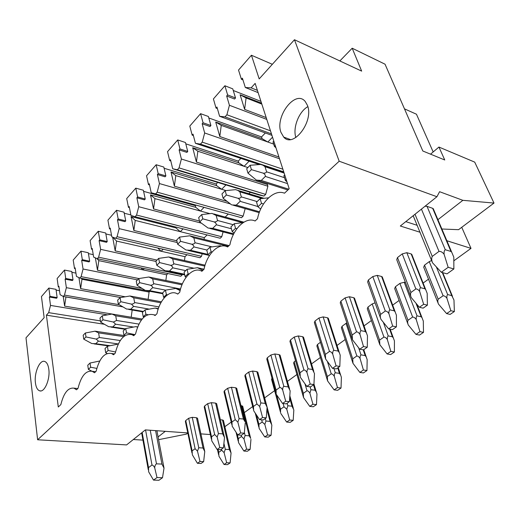 <?xml version="1.0" encoding="UTF-8"?>
<svg xmlns="http://www.w3.org/2000/svg" width="520" height="520" viewBox="0 0 520 520"><rect width="100%" height="100%" fill="white"/><g stroke="black" fill="none" stroke-linecap="round" stroke-linejoin="round"><path stroke-width="0.78" d="M422.819 151.001L385.041 64.201L352.19 48.217L361.66 71.123L294.469 39.735L339.19 161.22L436.93 196.729L439.582 191.705L462.865 200.323L494 203.067L474.715 162.123L438.945 147.056L444.75 159.978L422.819 151.001M404.476 108.856L416.455 114.218L433.166 151.951M158.613 439.673L186.433 434.115L187.811 433.075M441.876 229.008L458.569 229.684L494 203.067M187.779 432.939L145.359 429.897L126.575 444.918L37.622 439.771L26 337.818L44.148 317.668L41.451 296.556L48.848 288.061L55.998 289.341L57.148 297.609L56.57 298.252L49.38 297.024L49.959 296.368L57.148 297.609M142.941 440.122L133.328 439.517M158.087 436.924L165.302 431.327M437.925 219.687L462.865 200.323M405.788 221.631L417.268 225.342M450.964 251.472L445.282 249.737C444.321 250.289 443.924 251.797 444.093 254.248C442.481 252.181 440.785 251.225 439.004 251.394L432.263 256.412C431.431 258.18 431.522 260.299 432.529 262.782L441.311 272.266L447.025 273.858L453.869 268.95L453.804 257.159L451.704 252.142L450.964 251.472L432.66 208.312L433.68 209.697M432.66 208.312L427.031 206.356L425.061 206.219M432.529 262.782L413.179 215.722M420.095 232.264L400.316 226.011L436.93 196.729M461.74 227.299L471.003 248.378L446.856 240.734M352.19 48.217L339.865 60.938M242.931 79.891L241.41 79.274L238.524 70.07L251.433 55.243L272.344 64.305M233.253 90.487L260.956 101.38M217.386 108.57L216.021 108.062L213.408 98.937L224.887 85.748L232.758 88.855L235.528 97.974L234.578 99.034L226.668 95.986L227.617 94.913L235.528 97.974M265.356 132.97L261.547 136.923L262.093 138.658L215.709 122.044L219.804 136.532L278.935 157.001M208.8 117.956L261.547 136.923M193.388 135.538L192.153 135.122L189.794 126.074L200.59 113.672L208.397 116.487L210.906 125.528L210.015 126.529L202.169 123.767L203.06 122.759L210.906 125.528M240.844 158.418L238.251 161.102L238.752 162.825L192.706 147.732L196.424 162.084L267.371 184.496L267.904 186.225L265.668 194.389L179.049 167.895L181.389 159.023L179.12 149.903L179.959 148.954L187.733 151.463L186.894 152.406L179.12 149.903M185.79 143.839L238.251 161.102M170.807 160.947L169.689 160.602L167.544 151.645L177.717 139.952L185.452 142.506L187.733 151.463M217.718 182.422L216.216 183.983L216.671 185.686L171.002 171.977L174.382 186.18L227.175 201.409M164.099 168.266L216.216 183.983M149.519 184.925L148.493 184.639L146.549 175.773L156.156 164.736L163.813 167.05L165.88 175.916L165.087 176.806L157.398 174.538L158.184 173.641L165.88 175.916M195.858 205.114L195.332 205.654L195.754 207.337L150.482 194.889L153.556 208.936L199.511 221.052M143.605 191.353L195.332 205.654M129.409 207.591L128.466 207.344L126.705 198.575L135.792 188.143L143.37 190.242L145.243 199.011L144.495 199.849L136.883 197.802L137.631 196.957L145.243 199.011M124.222 213.219L130.877 214.903M110.383 229.041L109.512 228.839L107.919 220.168L116.519 210.281L124.02 212.186L125.723 220.864L125.015 221.656L117.481 219.797L118.19 218.998L125.723 220.864M105.853 233.942L111.527 235.261M92.359 249.379L91.552 249.203L90.109 240.636L98.267 231.257L105.684 232.986L107.224 241.56L106.555 242.314L99.106 240.636L99.775 239.876L107.224 241.56M88.426 253.611L93.249 254.638M75.257 268.684L74.503 268.534L73.203 260.065L80.951 251.16L88.276 252.727L89.681 261.203L89.037 261.918L81.679 260.397L82.316 259.675L89.681 261.203M71.864 272.311L75.939 273.111M59.007 287.034L58.305 286.904L57.129 278.538L64.5 270.069L71.741 271.486L73.008 279.858L72.397 280.54L65.124 279.168L65.728 278.486L73.008 279.858M56.108 290.108L59.527 290.719M294.469 39.735L259.188 78.916L251.433 55.243M64.5 270.069L65.728 278.486M58.305 286.904L58.897 286.234L60.093 294.704L63.264 296.445L64.474 295.1L66.365 287.677L65.124 279.168M80.951 251.16L82.316 259.675M74.503 268.534L75.127 267.826L76.447 276.4L79.827 278.057L81.1 276.647L83.057 269.016L81.679 260.397M98.267 231.257L99.775 239.876M91.552 249.203L92.203 248.463L93.672 257.14L97.266 258.694L98.605 257.205L100.627 249.353L99.106 240.636M116.519 210.281L118.19 218.998M109.512 228.839L110.201 228.053L111.82 236.841L115.655 238.277L117.072 236.704L119.165 228.625L117.481 219.797M135.792 188.143L137.631 196.957M128.466 207.344L129.194 206.518L130.982 215.404L135.07 216.717L136.572 215.059L138.736 206.726L136.883 197.802M156.156 164.736L158.184 173.641M148.493 184.639L149.26 183.761L151.236 192.751L155.61 193.915L157.196 192.16L159.445 183.567L157.398 174.538M177.717 139.952L179.959 148.954M169.689 160.602L170.502 159.673L172.679 168.76L177.365 169.761L179.049 167.895M200.59 113.672L203.06 122.759M192.153 135.122L193.024 134.141L195.429 143.319L200.453 144.125L202.241 142.142L204.672 132.977L202.169 123.767M224.887 85.748L227.617 94.913M216.021 108.062L216.938 107.016L219.596 116.285L224.998 116.877L226.895 114.764L229.431 105.281L226.668 95.986M48.848 288.061L49.959 296.368M241.41 79.274L242.392 78.156L245.323 87.503L251.141 87.848L255.144 83.401L289.198 188.76L284.505 193.2C274.307 188.858 260.669 202.215 257.536 218.686L255.086 221C245.687 216.385 232.934 228.872 229.899 244.81L227.604 246.974C218.927 242.119 206.98 253.819 204.029 269.256L201.883 271.284C193.856 266.233 182.631 277.225 179.77 292.188L177.749 294.093L177.144 293.735C169.722 289.374 159.679 299.65 156.969 313.742L155.071 315.53L153.849 314.802C145.587 312.806 139.464 319.215 135.499 334.029L133.712 335.719L132.008 334.692C124.469 333.138 118.878 339.3 115.245 353.171L113.562 354.763L111.488 353.496C104.585 352.3 99.463 358.222 96.116 371.254L94.523 372.762L92.17 371.287C85.833 370.383 81.114 376.071 78.013 388.362L76.499 389.792L73.938 388.147C68.107 387.478 63.745 392.951 60.853 404.579L58.305 406.991L46.404 315.172L48.666 312.65L50.505 305.422L49.38 297.024M339.19 161.22L37.622 439.771M48.802 369.187C48.184 364.871 46.833 362.297 44.739 361.465C39.812 359.346 34.014 372.801 35.425 382.831C36.017 387.335 37.421 390 39.63 390.819C44.486 392.801 50.316 379.197 48.802 369.187M307.457 105.404L305.26 101.53C295.542 89.174 274.703 116.448 280.982 132.405L283.699 137.085C293.15 148.609 314.08 121.446 307.457 105.404M78.923 277.615L80.639 288.626L125.242 296.79M66.365 287.677L120.692 297.55M79.827 278.057L162.702 293.742M81.1 276.647L142.09 288.411M83.057 269.016L137.54 279.877M95.374 257.881L97.468 270.231L138.879 278.544M97.266 258.694L180.811 276.263L182.214 274.911L98.605 257.205M100.627 249.353L155.987 261.456M182.351 274.404L182.214 274.911M115.187 250.874L116.552 241.059L112.658 237.153L115.187 250.874L156.995 260.072M115.655 238.277L200.011 257.738L201.487 256.308L117.072 236.704M119.165 228.625L177.268 242.535M202.169 253.767L201.487 256.308M175.702 226.993L175.91 227.883L131.06 216.58L133.855 230.471L176.872 240.832M135.07 216.717L220.214 238.244L221.767 236.743L136.572 215.059M138.736 206.726L201.416 223.158M223.08 231.888L221.767 236.743M151.236 192.751L241.494 217.711L243.133 216.131L157.196 192.16M155.61 193.915L241.494 217.711M159.445 183.567L230.431 203.938M245.174 208.631L243.133 216.131M172.679 168.76L258.94 194.935L263.939 196.06L265.668 194.389M177.365 169.761L263.939 196.06M181.389 159.023L267.904 186.225M195.429 143.319L259.317 164.56M200.453 144.125L283.738 171.88M202.241 142.142L282.874 169.208M204.672 132.977L279.5 158.763M219.596 116.285L271.94 135.369M224.998 116.877L271.459 133.874M226.895 114.764L270.471 130.826M229.431 105.281L266.78 119.405M261.528 103.162L240.13 94.776L244.634 109.395L266.188 117.578M245.323 87.503L258.128 92.632M251.141 87.848L257.394 90.37M131.19 317.219L132.171 310.017M149.721 291.447L149.091 292.071L148.109 299.358M167.889 273.546L166.608 274.807L165.854 280.495M186.986 254.728L184.997 256.692L184.489 260.539M207.09 234.923L204.315 237.66L204.087 239.389M225.225 217.061L228.241 214.084M248.898 193.733L250.335 192.322M267.488 183.528L267.371 184.496M88.387 369.395L90.656 367.224L90.012 363.044L87.75 365.228L88.387 369.395L91.916 371.209M90.656 367.224L96.805 368.407M90.012 363.044L99.73 361.004M85.371 332.995L83.174 335.238L83.772 339.183L85.982 336.947L85.371 332.995L94.972 331.195L96.395 331.37M83.772 339.183L91.773 343.525L95.784 343.707L98.41 341.12L96.245 339.092L99.353 337.5L98.599 332.878L94.972 331.195M85.982 336.947L96.245 339.092M105.723 352.775L108.108 350.487L107.4 346.249L105.02 348.55L105.723 352.775L107.081 353.509M108.108 350.487L115.512 351.975M107.4 346.249L117.286 344.266M102.284 315.77L99.97 318.13L100.633 322.127L102.96 319.781L102.284 315.77L112.008 314.048L113.386 314.256M100.633 322.127L108.706 326.716L112.808 326.911L115.57 324.188L113.406 322.049L116.538 320.469L115.713 315.789L112.008 314.048M102.96 319.781L113.406 322.049M123.981 335.27L126.497 332.852L125.716 328.556L123.208 330.974L123.981 335.27L124.794 335.725M126.497 332.852L134.881 334.613M137.54 327.125L135.733 326.651L137.169 326.853M125.716 328.556L135.733 326.651M120.088 297.648L117.65 300.131L118.378 304.187L120.828 301.711L120.088 297.648L129.935 296.01L131.255 296.25M118.378 304.187L126.523 309.03L130.715 309.244L133.62 306.377L131.469 304.122C133.113 303.986 134.167 303.466 134.628 302.556L133.718 297.811L129.935 296.01M120.828 301.711L131.469 304.122M143.24 316.797L145.899 314.249L145.041 309.887L142.389 312.442L143.24 316.797L143.897 317.187M145.899 314.249L147.778 314.659M158.203 309.075L155.181 308.067L156.566 308.315M145.041 309.887L155.181 308.067M138.847 278.551L136.273 281.164L137.078 285.279L139.659 282.666L138.847 278.551L148.817 277.011L150.072 277.277M137.078 285.279L145.281 290.407L149.578 290.641L152.64 287.619C152.653 286.78 151.938 285.987 150.501 285.226C152.172 285.116 153.231 284.596 153.68 283.68L152.685 278.876L148.817 277.011M139.659 282.666L150.501 285.226M163.592 297.284L166.4 294.587L165.451 290.16L162.656 292.864L163.592 297.284L164.327 297.739M166.4 294.587L167.492 294.84M179.959 291.298L179.764 290.401L175.721 288.45L177.041 288.73M165.451 290.16L175.721 288.45M158.639 258.394L155.928 261.157L156.806 265.324L159.536 262.567L158.639 258.394L168.733 256.964L169.91 257.257M156.806 265.324L165.074 270.757L169.475 271.011L172.705 267.826C172.744 266.942 172.036 266.097 170.58 265.291C172.276 265.2 173.342 264.693 173.784 263.77L172.692 258.901L168.733 256.964M159.536 262.567L170.58 265.291M185.12 276.633L188.103 273.78L187.057 269.295L184.093 272.155L185.12 276.633L186.114 277.29M188.103 273.78L189 274.001M201.948 271.226L201.584 269.724L197.444 267.696L198.692 268.014M187.057 269.295L197.444 267.696M179.556 237.1L176.69 240.019L177.658 244.238L180.537 241.326L179.556 237.1L189.774 235.794L190.762 236.067M177.658 244.238L185.978 250.01L190.489 250.283L193.901 246.909C193.967 245.98 193.271 245.083 191.802 244.231C193.518 244.16 194.591 243.659 195.019 242.736L193.823 237.803L189.774 235.794M180.537 241.326L191.802 244.231M207.942 254.755L211.1 251.726L209.95 247.175L206.804 250.211L207.942 254.755L209.352 255.743M211.1 251.726L212.134 251.986M209.95 247.175L220.461 245.713M201.695 214.558L198.66 217.653L199.725 221.923L202.781 218.836L201.695 214.558L212.03 213.395L216.177 215.482L242.541 222.677M199.725 221.923L208.091 228.053L212.713 228.352L216.333 224.783C216.431 223.795 215.742 222.839 214.26 221.936C215.995 221.891 217.074 221.403 217.497 220.48L216.177 215.482M202.781 218.836L214.26 221.936M232.167 231.524L235.528 228.306L234.26 223.691L230.919 226.915L232.167 231.524L234.169 233.012M235.528 228.306L236.931 228.677M234.26 223.691L243.191 222.593M225.173 190.651L221.949 193.934L223.125 198.256L226.363 194.987L225.173 190.651L235.619 189.657L237.744 190.365L239.869 191.828L262.061 198.51M232.115 204.952L236.269 205.12L240.103 201.331C240.24 200.278 239.558 199.27 238.069 198.302C239.824 198.283 240.91 197.808 241.312 196.885L239.869 191.828M223.125 198.256L231.524 204.796M226.363 194.987L238.069 198.302M257.94 206.811L261.514 203.385L260.117 198.712L256.555 202.144L257.94 206.811L260.721 209.02M261.514 203.385L263.51 203.944M260.117 198.712L268.561 197.828M250.107 165.269L246.681 168.76L247.975 173.134L251.414 169.65L250.107 165.269L260.663 164.457L283.861 172.263M257.667 180.44L256.399 180.102L261.267 180.453L265.35 176.43C265.519 175.311 264.856 174.233 263.347 173.199C265.135 173.212 266.214 172.757 266.604 171.834L265.018 166.725L263.269 165.406M247.975 173.134L256.399 180.102M251.414 169.65L263.347 173.199M284.726 174.935L283.875 175.754L285.402 180.479L286.942 181.792M285.402 180.479L286.253 179.66M273.806 141.141L272.987 141.973L274.411 146.393L275.236 145.561M284.505 137.813L285.532 137.755M274.411 146.393L275.938 147.738M46.404 315.172L104.423 324.285M48.666 312.65L100.431 320.899M50.505 305.422L107.503 314.847M63.239 296.433L64.623 306.124L113.321 314.243M63.264 296.445L122.805 306.82M64.474 295.1L119.275 304.72M122.928 306.891L109.252 304.46M109.155 304.44L65.943 296.966L64.623 306.124M149.091 292.071L125.703 287.606L126.328 286.962M81.172 278.317L81.972 279.26L80.639 288.626M81.972 279.26L125.703 287.606L124.852 286.683M166.608 274.807L143.006 269.88L144.274 268.58M96.876 258.531L98.82 260.644L97.468 270.231M98.82 260.644L143.006 269.88L141.05 267.904M184.997 256.692L161.187 251.258L163.163 249.236M116.552 241.059L161.187 251.258L157.664 247.969M204.315 237.66L180.31 231.667L183.06 228.852M131.06 216.58L135.233 220.415L133.855 230.471M135.233 220.415L180.31 231.667L175.91 227.883M209.931 213.629L200.447 211.042L204.029 207.376M150.482 194.889L154.953 198.627L153.556 208.936M154.953 198.627L200.447 211.042L195.754 207.337M225.999 190.573L221.683 189.286L225.947 184.925M171.002 171.977L175.792 175.604L174.382 186.18M175.792 175.604L221.683 189.286L216.671 185.686M247.871 167.544L244.114 166.316L249.132 161.174M192.706 147.732L197.853 151.229L196.424 162.084M197.853 151.229L244.114 166.316L238.752 162.825M273.676 144.099L267.833 142.019L272.532 137.202M215.709 122.044L221.24 125.385L219.804 136.532M221.24 125.385L267.833 142.019L262.093 138.658M240.13 94.776L246.083 97.935L244.634 109.395M246.083 97.935L261.833 104.098M224.887 426.679L231.238 422.084M244.29 412.626L252.661 406.562M264.654 397.872L274.632 390.644M287.43 381.375L296.933 374.491M311.532 363.909L320.424 357.468M337.025 345.443L345.215 339.508M364.019 325.884L371.404 320.534M392.665 305.13L399.12 300.456M423.118 283.069L428.5 279.175M453.824 260.825L471.003 248.378M200.909 433.882L210.379 434.558M204.458 450.197L204.763 451.549L203.028 448L196.456 417.703L197.535 418.379M196.456 417.703L192.244 417.339L188.662 418.281L185.75 420.524L185.367 421.388L191.971 452.959M250.653 438.269L249.21 435.819L241.761 405.743L242.743 406.4M241.761 405.743L240.981 405.665M223.925 435.63L224.497 437.515L222.709 433.875L215.592 403.104L216.658 403.819M215.592 403.104L211.354 402.675L207.681 403.644L204.627 405.997L204.211 406.952L211.386 439.082M262.808 391.118L262.983 391.534M244.914 421.564L243.412 419.022L235.703 387.764L236.743 388.518M235.703 387.764L231.433 387.27L227.669 388.258L224.458 390.735L224.01 391.781L231.81 424.502M280.449 412.081L271.557 379.314L271.999 378.222M266.279 417.859L262.567 417.515L259.558 419.627L263.269 419.959L266.279 417.859L267.092 407.219L265.213 403.384L256.854 371.631L257.875 372.418M256.854 371.631L252.564 371.053L248.703 372.073L245.317 374.679L244.842 375.83L253.325 409.156M295.568 360.744L294.171 361.784L293.625 363.038L303.563 397.592L309.751 406.387L313.281 406.763L316.472 404.619L312.936 404.228L309.751 406.387M289.445 401.654L285.714 401.245L282.542 403.475L286.273 403.871L289.445 401.654L290.141 390.825L288.204 386.887L279.142 354.634L280.137 355.459M279.142 354.634L274.827 353.971L270.861 355.017L267.293 357.767L266.78 359.041L276.016 392.997M320.476 342.277L317.454 344.519L316.869 345.904L327.606 380.939L334.12 389.87L337.656 390.319L341.022 388.043L337.48 387.589L334.12 389.87M313.924 384.534L310.18 384.053L306.826 386.406L310.564 386.88L313.924 384.534L314.47 373.516L312.481 369.466L302.647 336.707L303.615 337.565M302.647 336.707L298.317 335.946L294.242 337.025L290.478 339.924L289.926 341.328L299.93 375.765M356.844 355.966L352.716 358.846L352.996 363.35L359.86 372.411L363.402 372.938L366.957 370.539L367.159 359.606L366.249 357.006L365.163 355.563L361.017 354.868C360.295 355.433 359.976 356.623 360.068 358.449C359.053 356.87 357.981 356.044 356.844 355.966L346.008 323.349L346.885 322.836M346.008 323.349L342.017 326.313L341.38 327.841L352.996 363.35M339.82 366.425L336.07 365.853L332.514 368.349L336.265 368.907L339.82 366.425L340.21 355.206L339.352 352.69L338.163 351.046L327.483 317.766L328.419 318.656M327.483 317.766L323.141 316.901L318.949 318.006L314.964 321.074L314.373 322.634L325.644 359.053L332.514 368.349M383.935 337.064L379.568 340.113L379.847 344.74L387.094 353.945L390.637 354.556L394.401 352.014L394.426 340.893L393.334 337.942L392.373 336.732L388.226 335.933C387.51 336.492 387.218 337.701 387.335 339.56C386.269 337.948 385.132 337.116 383.935 337.064L372.19 303.947L375.102 302.809M372.19 303.947L367.965 307.073L367.282 308.763L379.847 344.74M367.269 347.224L363.512 346.56L359.743 349.213L363.5 349.863L367.269 347.224L367.478 335.81L366.431 332.904L365.365 331.526L353.756 297.726L354.66 298.656M353.756 297.726L349.407 296.745L345.091 297.882L340.873 301.132L340.236 302.861L352.476 339.775L359.743 349.213M405.516 282.601L404.209 282.269L399.893 283.406L395.421 286.721L394.68 288.581L408.298 325.033L415.961 334.373L419.497 335.082L423.488 332.384L419.959 331.663L415.961 334.373M396.409 326.846L392.659 326.079L388.648 328.894L392.405 329.647L396.409 326.846L396.416 315.224L395.168 311.922L394.238 310.811L381.609 276.49L382.466 277.446M381.609 276.49L377.254 275.379L372.814 276.556L368.335 279.994L367.64 281.911L380.952 319.312L388.648 328.894M443.112 295.769L438.185 299.202C437.6 300.553 437.704 302.192 438.49 304.115L446.609 313.593L450.125 314.405L454.37 311.538L453.966 300.027L451.782 295.614L447.662 294.567C446.986 295.106 446.738 296.342 446.927 298.272C445.731 296.608 444.457 295.776 443.112 295.769L429.26 261.638L431.483 260.579M429.26 261.638L424.522 265.148L423.709 267.209L438.49 304.115M427.401 305.168L423.663 304.284L419.4 307.281L423.137 308.152L427.401 305.168L427.18 293.345L425.711 289.633L424.931 288.788L411.171 253.942L411.99 254.93M411.171 253.942L406.829 252.688L402.246 253.897L397.488 257.562L396.734 259.688L411.229 297.557L419.4 307.281M230.51 451.204L231.062 453.024L229.359 449.553L222.456 419.939L223.457 420.563M222.456 419.939L220.35 419.757M229.359 449.553L225.297 449.312L224.114 452.634L221.734 450.255L218.712 452.361L218.94 456.222L224.049 464.497L227.519 464.653L230.119 462.897L226.649 462.735L224.049 464.497M231.062 453.024L230.119 462.897M203.651 461.656L200.005 461.487L197.431 463.3L201.071 463.463L203.651 461.656L204.763 451.549M203.028 448L198.757 447.746L197.477 451.146L200.005 461.487M197.477 451.146L195.111 448.708L192.114 450.873L192.355 454.825L197.431 463.3M224.114 452.634L226.649 462.735M249.21 435.819L245.122 435.519L243.971 438.88L241.475 436.481L238.297 438.692L238.537 442.644L243.886 451.048L247.37 451.25L250.107 449.41L246.617 449.196L243.886 451.048M250.952 439.368L250.107 449.41M223.47 447.798L219.797 447.577L217.094 449.481L220.76 449.696L223.47 447.798L224.497 437.515M222.709 433.875L218.413 433.563L217.152 437.001L219.797 447.577M217.152 437.001L214.669 434.551L211.523 436.826L211.764 440.875L217.094 449.481M243.971 438.88L246.617 449.196M271.102 435.234L271.85 425.029L270.062 421.382L265.954 421.018L264.829 424.431L262.21 422.006L258.875 424.333L259.116 428.382L264.726 436.917L268.236 437.171L271.102 435.234L267.599 434.974L264.726 436.917M244.316 433.219L240.624 432.939L237.776 434.941L241.462 435.214L244.316 433.219L245.245 422.76M243.412 419.022L239.089 418.639L237.855 422.13L240.624 432.939M237.855 422.13L235.248 419.653L231.94 422.051L232.186 426.205L237.776 434.941M264.829 424.431L267.599 434.974M280.767 413.387L286.65 422.051L290.173 422.363L293.195 420.322L293.833 409.942L291.993 406.204L287.865 405.769L286.78 409.221L284.024 406.783L280.514 409.234L280.572 412.626M293.195 420.322L289.673 419.998L286.65 422.051M265.213 403.384L260.865 402.922L259.662 406.458L262.567 417.515M259.662 406.458L256.919 403.962L253.435 406.49L253.689 410.755L259.558 419.627M286.78 409.221L289.673 419.998M316.472 404.619L316.972 394.056L316.368 392.145L315.088 390.221L310.947 389.707L309.901 393.204C308.99 391.677 308.022 390.858 307.008 390.748L303.303 393.328L303.563 397.592M288.204 386.887L283.836 386.347C283.049 386.932 282.659 388.122 282.672 389.928L285.714 401.245M282.672 389.928C281.762 388.362 280.8 387.524 279.786 387.413L276.101 390.078L276.166 393.673M276.367 394.459L282.542 403.475M309.901 393.204L312.936 404.228M341.022 388.043L341.387 377.299L340.632 375.05L339.443 373.366L335.296 372.762C334.568 373.334 334.23 374.51 334.295 376.304C333.333 374.751 332.319 373.925 331.24 373.834L327.34 376.558L327.606 380.939M312.481 369.466L308.1 368.836C307.314 369.415 306.943 370.624 306.982 372.463L310.18 384.053M306.982 372.463C306.02 370.871 305.006 370.026 303.933 369.935L300.04 372.756L300.313 377.254L306.826 386.406M334.295 376.304L337.48 387.589M366.957 370.539L363.415 370L359.86 372.411M338.163 351.046L333.769 350.311C332.995 350.883 332.637 352.105 332.703 353.977L336.07 365.853M332.703 353.977C331.689 352.359 330.616 351.513 329.478 351.442L325.358 354.425L325.644 359.053M360.068 358.449L363.415 370M394.401 352.014L390.858 351.39L387.094 353.945M365.365 331.526L360.971 330.675C360.204 331.247 359.866 332.481 359.964 334.393L363.512 346.56M359.964 334.393C358.891 332.742 357.754 331.89 356.551 331.844L352.183 335.004L352.476 339.775M387.335 339.56L390.858 351.39M423.488 332.384L423.312 321.067L422.026 317.752L421.194 316.784L417.053 315.868C416.357 316.413 416.084 317.636 416.24 319.534C415.11 317.896 413.907 317.064 412.64 317.031L408.005 320.268C407.453 321.562 407.55 323.154 408.298 325.033M394.238 310.811L389.844 309.836C389.09 310.394 388.778 311.649 388.908 313.593L392.659 326.079M388.908 313.593C387.771 311.916 386.568 311.064 385.294 311.038L380.647 314.399C380.101 315.738 380.198 317.375 380.952 319.312M416.24 319.534L419.959 331.663M454.37 311.538L450.853 310.713L446.609 313.593M424.931 288.788L420.55 287.677C419.816 288.223 419.529 289.49 419.692 291.473L423.663 304.284M419.692 291.473C418.49 289.764 417.209 288.912 415.857 288.918L410.917 292.494C410.325 293.891 410.429 295.575 411.229 297.557M446.927 298.272L450.853 310.713M307.84 106.639C298.831 111.663 292.591 127.907 295.861 137.52M430.553 154.167L438.945 147.056M444.093 254.248L448.162 267.319L441.311 272.266M453.869 268.95L448.162 267.319M162.5 477.731L157.02 477.562L153.498 480.103L158.964 480.266L162.5 477.731L164.015 468.137L161.935 464.074L156.481 463.84C155.448 464.49 154.856 465.803 154.694 467.766L157.02 477.562M163.696 466.407L164.015 468.137M154.694 467.766C153.816 466.076 152.912 465.16 151.983 465.023L148.506 467.616L148.649 471.809L153.498 480.103M98.599 332.878L123.637 336.615M99.353 337.5L120.25 340.535M98.41 341.12L118.313 343.954M95.784 343.707L110.084 345.709M115.713 315.789L141.375 320.041M116.538 320.469L138.905 324.09M115.57 324.188L133.614 327.054M112.808 326.911L125.385 328.874M133.718 297.811L160.875 302.796M134.628 302.556L158.97 306.93M133.62 306.377L149.247 309.133M130.715 309.244L143.423 311.447M152.685 278.876L181.987 284.824M153.68 283.68L180.55 289.022M152.64 287.619L165.568 290.141M149.578 290.641L162.715 293.163M179.764 290.401L180.161 290.478M172.692 258.901L204.808 266.097M173.784 263.77L194.025 268.222M172.705 267.826L185.672 270.627M169.475 271.011L184.567 274.222M201.584 269.724L203.164 270.075M193.823 237.803L228.293 246.324M195.019 242.736L212.069 246.883M193.901 246.909L206.986 250.042M190.489 250.283L207.844 254.371M217.497 220.48L233.214 224.698M216.333 224.783L231.419 228.774M212.713 228.352L233.747 233.825M241.312 196.885L257.147 201.578M240.103 201.331L257.849 206.518M236.269 205.12L259.545 211.809M265.018 166.725L284.128 173.069M266.604 171.834L284.505 177.703M265.35 176.43L287.528 183.599M261.267 180.453L288.743 189.189M218.712 452.361L218.075 449.54M221.734 450.255L221.488 449.183M225.297 449.312L223.912 443.326M192.114 450.873L185.75 420.524M195.111 448.708L188.662 418.281M198.757 447.746L192.244 417.339M238.297 438.692L237.172 433.999M241.475 436.481L241.156 435.188M245.122 435.519L244.381 432.484M211.523 436.826L204.627 405.997M214.669 434.551L207.681 403.644M218.413 433.563L211.354 402.675M258.875 424.333L256.483 414.979M262.21 422.006L261.644 419.816M265.954 421.018L265.304 418.535M270.062 421.382L266.923 409.454M231.94 422.051L224.458 390.735M235.248 419.653L227.669 388.258M239.089 418.639L231.433 387.27M280.514 409.234L276.588 394.784M284.024 406.783L283.133 403.54M287.865 405.769L287.17 403.247M291.993 406.204L289.686 397.95M253.435 406.49L245.317 374.679M256.919 403.962L248.703 372.073M260.865 402.922L252.564 371.053M303.303 393.328L294.171 361.784M307.008 390.748L304.974 383.812M310.947 389.707L310.096 386.822M315.088 390.221L313.489 384.839M276.101 390.078L267.293 357.767M279.786 387.413L270.861 355.017M283.836 386.347L274.827 353.971M327.34 376.558L317.454 344.519M331.24 373.834L327.366 361.387M335.296 372.762L333.976 368.57M339.443 373.366L337.714 367.894M300.04 372.756L290.478 339.924M303.933 369.935L294.242 337.025M308.1 368.836L298.317 335.946M352.716 358.846L342.017 326.313M361.017 354.868L358.637 347.776M365.163 355.563L363.226 349.817M325.358 354.425L314.964 321.074M329.478 351.442L318.949 318.006M333.769 350.311L323.141 316.901M379.568 340.113L367.965 307.073M388.226 335.933L383.338 322.283M392.373 336.732L389.616 329.089M352.183 335.004L340.873 301.132M356.551 331.844L345.091 297.882M360.971 330.675L349.407 296.745M408.005 320.268L395.421 286.721M412.64 317.031L399.893 283.406M417.053 315.868L404.209 282.269M421.194 316.784L415.968 303.199M380.647 314.399L368.335 279.994M385.294 311.038L372.814 276.556M389.844 309.836L377.254 275.379M438.185 299.202L424.522 265.148M447.662 294.567L436.345 266.903M451.782 295.614L442.279 272.538M410.917 292.494L397.488 257.562M415.857 288.918L402.246 253.897M420.55 287.677L406.829 252.688M432.263 256.412L415.012 214.26M439.004 251.394L421.434 209.118M445.282 249.737L427.031 206.356M161.935 464.074L155.603 430.632M148.506 467.616L142.155 432.458M151.983 465.023L145.555 429.91M156.481 463.84L150.234 430.241M95.459 331.233L124.579 335.601M94.023 343.882L108.862 345.956M112.294 314.074L142.149 319.046M110.923 327.087L124.969 329.271M136.038 326.677L137.625 326.931M129.981 296.017L161.428 301.815M128.687 309.419L142.968 311.889M155.233 308.074L158.353 308.633M149.13 277.082L182.39 283.861M147.394 290.803L162.845 293.767M176.078 288.535L180.44 289.406M169.494 257.166L205.082 265.174M167.108 271.167L184.724 274.905M198.308 267.93L204.042 269.197M190.989 236.139L229.073 245.589M187.928 250.425L208.734 255.307M213.707 213.915L243.874 222.164M209.931 228.475L233.376 234.559M237.764 190.372L264.036 198.302M233.227 205.212L259.233 212.661M257.927 180.505L287.892 189.995M77.825 388.544L73.938 388.147M95.648 371.696L92.17 371.287M114.484 353.893L111.488 353.496M134.413 335.056L132.008 334.692M155.532 315.094L153.849 314.802M177.964 293.891L177.144 293.735M218.589 454.591L217.444 449.501M230.886 452.374L223.392 420.31M204.659 451.139L197.477 418.113M238.192 441.103L236.08 432.289M250.679 438.386L242.671 406.113M224.296 436.761L216.587 403.513M258.784 426.953L255.261 413.127M271.472 423.728L262.899 391.216M244.94 421.662L236.659 388.18M293.339 408.33L289.822 395.779M266.669 405.769L257.777 372.041M316.355 392.119L313.95 384.04M289.582 389.031L280.02 355.037M340.632 375.05L338.24 367.529M313.775 371.365L303.472 337.09M366.249 357.006L363.766 349.674M339.352 352.69L328.25 318.136M393.341 337.942L390.188 329.199M366.438 332.904L354.458 298.07M422.032 317.752L416.812 304.207M395.168 311.922L382.232 276.803M452.478 296.342L442.715 272.656M425.711 289.633L411.71 254.222M40.742 390.923L39.63 390.819M290.349 139.523L283.699 137.085M451.685 252.116L433.219 208.611M164.001 468.019L156.91 430.723M148.278 469.736L141.635 432.874"/></g></svg>
